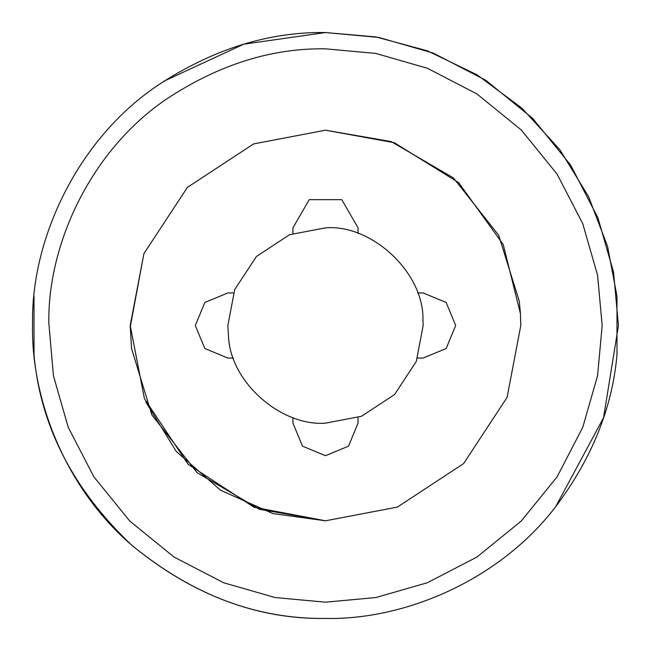 <?xml version="1.0" encoding="UTF-8"?>
<svg xmlns="http://www.w3.org/2000/svg" width="651" height="651" viewBox="0 0 651 651"><rect width="100%" height="100%" fill="white"/><g stroke="black" fill="none" stroke-linecap="round" stroke-linejoin="round"><path stroke-width="0.98" d="M131.567 348.554L130.2 325.5L143.912 253.613L187.398 187.398L253.613 143.912L325.5 130.2L253.613 143.912L187.398 187.398L143.912 253.613L130.2 325.5L144.449 398.721L188.106 464.301L254.053 507.259L325.5 520.8L259.521 509.318L197.058 472.626L151.846 414.866L131.567 348.554L130.2 325.5L143.912 253.613L187.398 187.398L253.613 143.912L325.5 130.2L394.311 142.724L458.63 182.606L503.182 244.434L520.434 313.579L520.8 325.5L507.088 397.387L463.602 463.602L397.387 507.088L325.5 520.8L272.883 513.582L220.697 490.301L176.258 451.468L145.726 401.822M325.5 130.2L394.311 142.724L458.63 182.606L503.182 244.434L520.434 313.579L519.286 301.258L498.699 235.263L453.438 177.935L391.178 141.576L325.5 130.2L253.613 143.912L187.398 187.398L143.912 253.613L130.208 327.201M417.568 292.95L423.15 292.95L446.163 302.487L455.7 325.5L446.163 348.513L423.15 358.05L417.568 358.05M423.15 292.95L446.163 302.487L455.7 325.5L446.163 348.513L423.15 358.05M292.95 233.432L292.95 227.85L309.225 199.662L341.775 199.662L358.05 227.85L358.05 233.432M233.432 358.05L227.85 358.05L204.837 348.513L195.3 325.5L204.837 302.487L227.85 292.95L233.432 292.95M227.85 358.05L204.837 348.513L195.3 325.5L204.837 302.487L227.85 292.95M358.05 417.568L358.05 423.15L348.513 446.163L325.5 455.7L302.487 446.163L292.95 423.15L292.95 417.568M358.05 423.15L348.513 446.163L325.5 455.7L302.487 446.163L292.95 423.15M228.534 337.023L227.85 325.5L234.71 289.557L256.453 256.453L289.557 234.71L325.5 227.85C371.257 223.993 423.785 272.175 422.971 319.535L423.15 325.5L416.29 361.443L394.547 394.547L361.443 416.29L325.5 423.15C281.989 426.543 230.845 383.179 228.534 337.023M157.355 85.615C212.259 49.378 268.302 31.687 325.5 32.55L378.809 37.441L433.33 53.122L485.809 80.301L532.648 118.352L570.699 165.191L597.878 217.67L613.559 272.191L618.45 325.5L603.534 417.796L555.653 506.747C498.853 580.952 404.019 620.126 325.5 618.45C257.055 619.459 192.354 594.949 131.388 544.903C64.156 486.769 30.581 397.256 32.558 322.945C31.224 240.252 76.403 140.38 157.355 85.615M325.5 48.825C271.483 48.011 218.549 64.718 166.697 98.944C90.245 150.666 47.572 244.988 48.833 323.083L53.447 375.847L68.249 427.341L93.923 476.898L129.858 521.142L174.102 557.077L223.659 582.751L275.153 597.553L325.5 602.175L375.847 597.553L427.341 582.751L476.898 557.077L521.142 521.142L557.077 476.898L582.751 427.341L597.553 375.847L602.175 325.5L597.553 275.153L582.751 223.659L557.077 174.102L521.142 129.858L476.898 93.923L427.341 68.249L375.847 53.447L325.5 48.825M325.5 520.8L397.387 507.088L463.602 463.602L507.088 397.387L520.8 325.5L520.434 313.579M34.015 296.205L34.015 354.795C40.395 425.876 72.855 489.251 131.388 544.903C191.719 594.713 256.429 619.223 325.5 618.45C405.085 620.143 499.659 580.057 555.653 506.747C591.857 458.548 612.298 407.9 616.985 354.795L616.985 296.205L607.595 246.501L588.65 196.765L559.86 149.73L522.021 108.245L476.947 74.735L427.276 50.794L375.887 36.92L325.5 32.55L243.767 44.178L163.726 81.269"/></g></svg>
